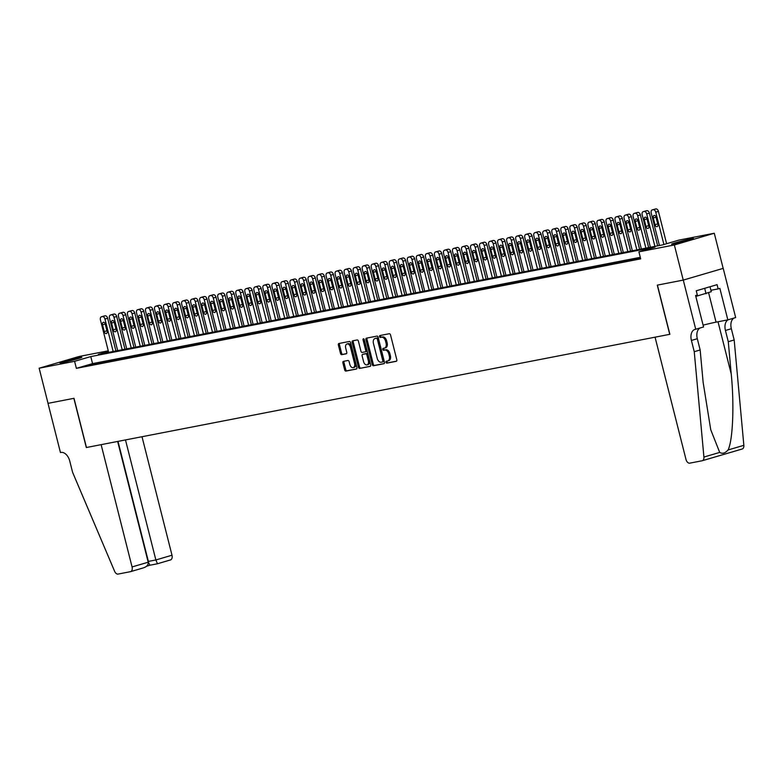 <?xml version="1.0" encoding="UTF-8"?>
<svg xmlns="http://www.w3.org/2000/svg" width="783" height="783" viewBox="0 0 783 783"><rect width="100%" height="100%" fill="white"/><g stroke="black" fill="none" stroke-linecap="round" stroke-linejoin="round"><path stroke-width="1.17" d="M385.999 362.294A0.998 0.626 -106.4 0 0 386.861 363.136L396.286 361.306A1.429 0.9 -106.4 0 0 396.335 361.296A1.429 0.9 -106.4 0 0 396.815 359.759L390.531 334.928A1.429 0.9 -106.4 0 0 389.298 333.715L379.882 335.545A0.998 0.626 -106.4 0 0 380.372 337.473L381.595 337.238A4.561 2.878 -106.4 0 1 385.539 341.104L386.068 343.169A4.561 2.878 -106.4 0 1 384.512 348.102A4.561 2.878 -106.4 0 1 384.345 348.141L383.132 348.376A0.998 0.626 -106.4 0 0 383.621 350.304L384.835 350.07A4.561 2.878 -106.4 0 1 388.789 353.936L389.317 356.001A4.561 2.878 -106.4 0 1 387.761 360.934A4.561 2.878 -106.4 0 1 387.595 360.973L386.381 361.208A0.998 0.626 -106.4 0 0 385.999 362.294M387.203 361.041A0.998 0.626 -106.4 0 0 387.947 362.823L396.589 361.139M380.714 335.388A0.998 0.626 -106.4 0 0 381.448 337.16L382.672 336.925L381.595 337.238M383.954 348.21A0.998 0.626 -106.4 0 0 384.698 349.991L385.911 349.756L384.835 350.07M79.269 357.596A11.324 0.519 165.8 0 1 81.833 357.293A11.324 0.519 165.8 0 1 74.659 359.612A11.324 0.519 165.8 0 1 62.434 362.539A11.324 0.519 165.8 0 1 59.88 362.852A11.324 0.519 165.8 0 1 67.044 360.532A11.324 0.519 165.8 0 1 79.269 357.596M690.998 238.913A11.324 0.519 165.8 0 1 693.552 238.6A11.324 0.519 165.8 0 1 686.378 240.919A11.324 0.519 165.8 0 1 674.153 243.856A11.324 0.519 165.8 0 1 671.599 244.159A11.324 0.519 165.8 0 1 678.773 241.839A11.324 0.519 165.8 0 1 690.998 238.913M343.434 361.364A1.429 0.9 -106.4 0 0 343.385 361.374A1.429 0.9 -106.4 0 0 342.895 362.911L344.667 369.879A1.429 0.9 -106.4 0 0 345.9 371.083L356.353 369.057A1.429 0.9 -106.4 0 0 356.412 369.047A1.429 0.9 -106.4 0 0 356.891 367.501L350.608 342.67A1.429 0.9 -106.4 0 0 349.375 341.466L338.912 343.492A1.429 0.9 -106.4 0 0 338.863 343.502A1.429 0.9 -106.4 0 0 338.373 345.049L340.507 353.456A1.429 0.9 -106.4 0 0 341.74 354.67L346.223 353.799A1.429 0.9 -106.4 0 0 346.272 353.789A1.429 0.9 -106.4 0 0 346.752 352.252L345.704 348.073A3.807 2.408 -106.4 0 1 346.996 343.962A3.807 2.408 -106.4 0 1 350.441 347.153L354.582 363.508A3.807 2.408 -106.4 0 1 353.28 367.619A3.807 2.408 -106.4 0 1 349.835 364.428L349.149 361.697A1.429 0.9 -106.4 0 0 347.916 360.493L343.434 361.364M669.729 334.331L655.058 337.179L685.996 459.464A4.355 2.75 -106.4 0 0 689.774 463.154L702.097 460.766A4.355 2.75 -106.4 0 0 702.253 460.727A4.355 2.75 -106.4 0 0 703.917 457.047L694.247 351.694L691.409 340.448A10.159 6.421 73.6 0 1 694.864 329.477A10.159 6.421 73.6 0 1 695.235 329.379L703.555 326.991L695.588 295.504L697.32 294.995L696.253 290.787L717.081 284.669L718.148 288.888L719.871 288.379L727.838 319.865L735.668 317.575L723.218 268.373L683.236 280.099L657.28 285.139L669.729 334.331L86.453 447.504L74.003 398.312L48.037 403.343L39.15 368.206L79.083 356.49L108.26 350.833M683.236 280.099L674.349 244.962L638.908 251.842L655.097 247.085L90.779 356.578L74.591 361.325L39.15 368.206M640.298 257.333L92.56 363.606L76.372 368.353L640.69 258.87L638.908 251.842M76.372 368.353L74.591 361.325M372.228 364.535A1.429 0.9 -106.4 0 0 373.462 365.739L383.915 363.713A1.429 0.9 -106.4 0 0 383.973 363.694A1.429 0.9 -106.4 0 0 384.453 362.157L378.169 337.326A1.429 0.9 -106.4 0 0 376.936 336.113L366.473 338.148A1.429 0.9 -106.4 0 0 366.424 338.158A1.429 0.9 -106.4 0 0 365.945 339.695L372.228 364.535L373.305 364.212A1.429 0.9 -106.4 0 0 374.538 365.426L384.228 363.547M370.134 366.385L359.681 368.411A1.429 0.9 -106.4 0 1 358.448 367.207L352.164 342.367A1.429 0.9 -106.4 0 1 352.644 340.83A1.429 0.9 -106.4 0 1 352.693 340.82L357.175 339.949A1.429 0.9 -106.4 0 1 358.408 341.163L360.953 351.234A1.429 0.9 -106.4 0 0 362.196 352.438L365.162 351.861A1.429 0.9 -106.4 0 0 365.211 351.851A1.429 0.9 -106.4 0 0 365.7 350.314L363.048 339.822A0.998 0.626 -106.4 0 1 364.281 339.587L370.672 364.829A1.429 0.9 -106.4 0 1 370.193 366.366A1.429 0.9 -106.4 0 1 370.134 366.385L370.242 366.356M640.465 257.989L639.026 258.41L640.494 258.126M630.002 260.162L638.116 258.321L630.002 260.162M620.968 261.913L629.092 260.073L620.968 261.913M611.944 263.665L620.058 261.825L611.944 263.665M602.91 265.417L611.034 263.577L602.91 265.417M593.886 267.169L602 265.329L593.886 267.169M584.852 268.921L592.976 267.081L584.852 268.921M575.828 270.673L583.942 268.833L575.828 270.673M566.794 272.425L574.918 270.585L566.794 272.425M557.77 274.177L565.884 272.337L557.77 274.177M548.736 275.929L556.85 274.089L548.736 275.929M539.712 277.681L547.826 275.841L539.712 277.681M530.678 279.433L538.792 277.593L530.678 279.433M521.654 281.185L529.768 279.345L521.654 281.185M512.62 282.937L520.734 281.097L512.62 282.937M503.596 284.689L511.71 282.849L503.596 284.689M494.562 286.441L502.676 284.601L494.562 286.441M485.538 288.193L493.652 286.353L485.538 288.193M476.504 289.945L484.618 288.105L476.504 289.945M467.48 291.697L475.594 289.857L467.48 291.697M458.446 293.449L466.56 291.599L458.446 293.449M449.422 295.201L457.536 293.351L449.422 295.201M440.389 296.953L448.502 295.103L440.389 296.953M431.364 298.705L439.478 296.855L431.364 298.705M422.331 300.457L430.444 298.607L422.331 300.457M413.307 302.209L421.42 300.359L413.307 302.209M404.273 303.961L412.387 302.111L404.273 303.961M395.249 305.713L403.362 303.863L395.249 305.713M386.215 307.465L394.329 305.615L386.215 307.465M377.191 309.216L385.305 307.367L377.191 309.216M368.157 310.968L376.271 309.119L368.157 310.968M359.133 312.72L367.247 310.871L359.133 312.72M350.099 314.472L358.213 312.623L350.099 314.472M341.075 316.224L349.189 314.375L341.075 316.224M332.041 317.976L340.155 316.126L332.041 317.976M323.007 319.728L331.131 317.878L323.007 319.728M313.983 321.48L322.097 319.63L313.983 321.48M304.949 323.232L313.073 321.382L304.949 323.232M295.925 324.984L304.039 323.134L295.925 324.984M286.891 326.736L295.015 324.886L286.891 326.736M277.867 328.488L285.981 326.638L277.867 328.488M268.833 330.24L276.957 328.39L268.833 330.24M259.809 331.992L267.923 330.142L259.809 331.992M250.775 333.744L258.899 331.894L250.775 333.744M241.751 335.496L249.865 333.646L241.751 335.496M232.717 337.248L240.841 335.398L232.717 337.248M223.693 339L231.807 337.15L223.693 339M214.659 340.752L222.783 338.902L214.659 340.752M205.635 342.504L213.749 340.654L205.635 342.504M196.602 344.246L204.715 342.406L196.602 344.246M187.577 345.998L195.691 344.158L187.577 345.998M178.544 347.75L186.657 345.91L178.544 347.75M169.519 349.502L177.633 347.662L169.519 349.502M160.486 351.254L168.599 349.414L160.486 351.254M151.462 353.006L159.575 351.166L151.462 353.006M142.428 354.758L150.542 352.918L142.428 354.758M133.404 356.51L141.517 354.67L133.404 356.51M124.37 358.262L132.484 356.422L124.37 358.262M115.346 360.014L123.46 358.174L115.346 360.014M106.312 361.766L114.426 359.926L106.312 361.766M97.288 363.518L105.402 361.677L97.288 363.518M96.368 363.429L88.254 365.269L96.368 363.429M723.169 268.383L714.282 233.246L674.349 244.962M108.406 351.41L98.335 354.366L662.653 244.873L678.841 240.127L714.282 233.246M92.56 363.606L90.779 356.578M387.928 360.875L388.671 360.65A4.561 2.878 -106.4 0 0 388.838 360.611A4.561 2.878 -106.4 0 0 390.394 355.688L389.317 356.001M385.911 349.756A4.561 2.878 -106.4 0 1 389.865 353.622L390.394 355.688M384.678 348.044L385.432 347.818A4.561 2.878 -106.4 0 0 385.598 347.779A4.561 2.878 -106.4 0 0 387.145 342.856L386.068 343.169M382.672 336.925A4.561 2.878 -106.4 0 1 386.626 340.791L387.145 342.856M367.247 337.992A1.429 0.9 -106.4 0 0 367.021 339.382L373.305 364.212M382.456 361.971A0.998 0.626 -106.4 0 0 382.828 360.885L377.318 339.078A0.998 0.626 -106.4 0 0 376.447 338.236L375.165 338.491A4.561 2.878 -106.4 0 0 374.998 338.53A4.561 2.878 -106.4 0 0 373.442 343.453L377.22 358.35A4.561 2.878 -106.4 0 0 381.174 362.216L382.456 361.971M382.525 361.942L383.533 361.648A0.998 0.626 -106.4 0 0 383.915 360.562L382.828 360.885M375.918 338.266A4.561 2.878 -106.4 0 1 376.075 338.207A4.561 2.878 -106.4 0 1 376.241 338.168L377.533 337.923A0.998 0.626 -106.4 0 1 378.395 338.765L383.915 360.562M370.447 366.219L359.681 368.411M353.466 340.674A1.429 0.9 -106.4 0 0 353.241 342.054L359.524 366.884A1.429 0.9 -106.4 0 0 360.757 368.098M365.26 351.831L366.238 351.547A1.429 0.9 -106.4 0 0 366.287 351.528A1.429 0.9 -106.4 0 0 366.777 349.991L364.124 339.509L363.048 339.822M363.596 361.677A3.807 2.408 -106.4 0 0 367.041 364.878A3.807 2.408 -106.4 0 0 368.343 360.757L366.884 355.002A1.429 0.9 -106.4 0 0 365.651 353.789L362.676 354.366A1.429 0.9 -106.4 0 0 362.627 354.386A1.429 0.9 -106.4 0 0 362.147 355.922L363.596 361.677M367.041 364.878L368.127 364.565A3.807 2.408 -106.4 0 0 369.419 360.444L368.343 360.757M363.655 354.082A1.429 0.9 -106.4 0 1 363.704 354.063A1.429 0.9 -106.4 0 1 363.762 354.053L366.728 353.476A1.429 0.9 -106.4 0 1 367.961 354.679L369.419 360.444M353.28 367.619L354.356 367.305A3.807 2.408 -106.4 0 0 355.658 363.185L354.582 363.508M346.996 343.962L348.073 343.639A3.807 2.408 -106.4 0 1 351.518 346.84L355.658 363.185M339.685 343.346A1.429 0.9 -106.4 0 0 339.46 344.726L341.584 353.143A1.429 0.9 -106.4 0 0 342.827 354.356L346.526 353.632M344.207 361.208A1.429 0.9 -106.4 0 0 343.982 362.598L345.743 369.566A1.429 0.9 -106.4 0 0 346.977 370.77L356.666 368.891M666.607 243.709L658.425 211.39A2.907 1.83 73.6 0 0 655.909 208.924L655.009 209.1A2.907 1.83 73.6 0 0 654.901 209.13A2.907 1.83 73.6 0 0 654.803 209.159M659.423 245.5L651.211 213.054A2.907 1.83 -106.4 0 1 652.2 209.922A2.907 1.83 -106.4 0 1 652.308 209.893L653.208 209.717A2.907 1.83 -106.4 0 1 655.733 212.183L663.906 244.502M655.909 216.646A2.32 1.468 -106.4 0 0 656.007 217.165L657.71 223.909A2.32 1.468 -106.4 0 0 657.994 224.672M653.306 217.958L655.019 224.701A2.32 1.468 -106.4 0 0 657.113 226.649A2.32 1.468 -106.4 0 0 657.906 224.144L656.193 217.4A2.32 1.468 -106.4 0 0 654.099 215.452A2.32 1.468 -106.4 0 0 653.306 217.958L656.007 217.165M695.823 296.414L711.267 291.726L710.005 286.744M704.68 288.31L706.051 293.742M694.247 351.694L700.159 349.962L703.124 382.261L710.739 429.73L719.704 452.417C722.386 454.042 725.166 453.23 728.063 449.961C732.859 440.672 734.356 404.811 731.234 374.01L728.278 341.711L725.43 330.465A10.159 6.421 73.6 0 1 728.21 319.758M728.278 341.711L734.18 339.979L731.342 328.733A10.159 6.421 73.6 0 1 734.121 318.025M700.09 328.008A10.159 6.421 73.6 0 0 697.31 338.716L700.159 349.962M728.063 449.961L743.85 445.331L734.18 339.979M695.735 329.291L683.285 280.089L723.218 268.373M683.285 280.089L657.417 285.11L669.866 334.302M703.095 325.151A16.326 0.754 165.8 0 1 716.053 322.156L727.838 319.865M743.85 445.331A4.355 2.75 73.6 0 1 742.186 449.011A4.355 2.75 73.6 0 1 742.03 449.05L702.41 460.668M710.905 290.297L718.148 288.888M148.202 562.204C148.467 564.846 146.842 566.745 143.318 567.9L130.585 571.639A4.355 2.75 -106.4 0 1 130.418 571.678L118.096 574.076A4.355 2.75 -106.4 0 1 114.651 571.375L72.594 472.306L69.756 461.06A10.159 6.421 -106.4 0 0 60.937 452.447L60.448 452.545L47.998 403.353L73.866 398.332L86.316 447.533L101.124 444.656L132.063 566.941L148.202 562.204L117.646 441.446M125.486 439.929L155.866 559.962L171.996 555.225A4.355 2.75 73.6 0 1 170.518 559.923A4.355 2.75 73.6 0 1 170.351 559.962L157.422 563.77L170.518 559.923M142.007 436.718L171.996 555.225M130.585 571.639A4.355 2.75 -106.4 0 0 132.063 566.941M117.998 441.377L148.369 561.411L155.866 559.962L157.461 563.75M149.896 565.228L146.675 566.168L149.925 565.228L148.026 561.509M657.671 245.842L649.401 213.142A2.907 1.83 73.6 0 0 646.885 210.676L645.975 210.852A2.907 1.83 73.6 0 0 645.877 210.881A2.907 1.83 73.6 0 0 645.769 210.911M650.399 247.252L642.187 214.806A2.907 1.83 -106.4 0 1 643.176 211.674A2.907 1.83 -106.4 0 1 643.283 211.645L644.184 211.469A2.907 1.83 -106.4 0 1 646.699 213.935L654.911 246.371M646.885 218.388A2.32 1.468 -106.4 0 0 646.973 218.917L648.686 225.661A2.32 1.468 -106.4 0 0 648.97 226.424M644.282 219.71L645.985 226.453A2.32 1.468 -106.4 0 0 648.089 228.401A2.32 1.468 -106.4 0 0 648.872 225.896L647.169 219.152A2.32 1.468 -106.4 0 0 645.075 217.204A2.32 1.468 -106.4 0 0 644.282 219.71L646.973 218.917M648.647 247.594L640.367 214.894A2.907 1.83 73.6 0 0 637.851 212.428L636.951 212.604A2.907 1.83 73.6 0 0 636.843 212.633A2.907 1.83 73.6 0 0 636.745 212.663M641.365 249.004L633.153 216.558A2.907 1.83 -106.4 0 1 634.142 213.426A2.907 1.83 -106.4 0 1 634.25 213.397L635.15 213.221A2.907 1.83 -106.4 0 1 637.675 215.687L645.877 248.123M637.851 220.14A2.32 1.468 -106.4 0 0 637.949 220.669L639.652 227.413A2.32 1.468 -106.4 0 0 639.936 228.176M635.248 221.462L636.961 228.205A2.32 1.468 -106.4 0 0 639.055 230.153A2.32 1.468 -106.4 0 0 639.848 227.647L638.135 220.904A2.32 1.468 -106.4 0 0 636.041 218.956A2.32 1.468 -106.4 0 0 635.248 221.462L637.949 220.669M639.613 249.337L631.343 216.646A2.907 1.83 73.6 0 0 628.827 214.18L627.917 214.356A2.907 1.83 73.6 0 0 627.819 214.385A2.907 1.83 73.6 0 0 627.712 214.415M632.341 250.756L624.129 218.31A2.907 1.83 -106.4 0 1 625.118 215.178A2.907 1.83 -106.4 0 1 625.226 215.149L626.126 214.973A2.907 1.83 -106.4 0 1 628.641 217.439L636.853 249.875M628.827 221.892A2.32 1.468 -106.4 0 0 628.915 222.421L630.628 229.165A2.32 1.468 -106.4 0 0 630.912 229.928M626.224 223.214L627.927 229.957A2.32 1.468 -106.4 0 0 630.021 231.905A2.32 1.468 -106.4 0 0 630.814 229.399L629.111 222.656A2.32 1.468 -106.4 0 0 627.007 220.708A2.32 1.468 -106.4 0 0 626.224 223.214L628.915 222.421M630.589 251.089L622.309 218.398A2.907 1.83 73.6 0 0 619.793 215.932L618.893 216.108A2.907 1.83 73.6 0 0 618.785 216.137A2.907 1.83 73.6 0 0 618.678 216.167M623.307 252.508L615.095 220.062A2.907 1.83 -106.4 0 1 616.084 216.93A2.907 1.83 -106.4 0 1 616.192 216.901L617.092 216.725A2.907 1.83 -106.4 0 1 619.617 219.191L627.819 251.627M619.793 223.644A2.32 1.468 -106.4 0 0 619.891 224.173L621.594 230.916A2.32 1.468 -106.4 0 0 621.878 231.68M617.19 224.966L618.903 231.709A2.32 1.468 -106.4 0 0 620.997 233.657A2.32 1.468 -106.4 0 0 621.79 231.151L620.077 224.408A2.32 1.468 -106.4 0 0 617.983 222.46A2.32 1.468 -106.4 0 0 617.19 224.966L619.891 224.173M621.555 252.84L613.285 220.15A2.907 1.83 73.6 0 0 610.769 217.684L609.859 217.86A2.907 1.83 73.6 0 0 609.751 217.889A2.907 1.83 73.6 0 0 609.654 217.919M614.283 254.26L606.071 221.814A2.907 1.83 -106.4 0 1 607.06 218.682A2.907 1.83 -106.4 0 1 607.168 218.653L608.068 218.477A2.907 1.83 -106.4 0 1 610.583 220.943L618.795 253.379M610.769 225.396A2.32 1.468 -106.4 0 0 610.857 225.925L612.57 232.668A2.32 1.468 -106.4 0 0 612.854 233.422M608.166 226.718L609.869 233.461A2.32 1.468 -106.4 0 0 611.963 235.409A2.32 1.468 -106.4 0 0 612.756 232.903L611.053 226.16A2.32 1.468 -106.4 0 0 608.949 224.212A2.32 1.468 -106.4 0 0 608.166 226.718L610.857 225.925M612.531 254.592L604.251 221.902A2.907 1.83 73.6 0 0 601.736 219.436L600.835 219.612A2.907 1.83 73.6 0 0 600.727 219.641A2.907 1.83 73.6 0 0 600.62 219.671M605.249 256.012L597.038 223.566A2.907 1.83 -106.4 0 1 598.026 220.434A2.907 1.83 -106.4 0 1 598.134 220.405L599.034 220.229A2.907 1.83 -106.4 0 1 601.559 222.695L609.761 255.131M601.736 227.148A2.32 1.468 -106.4 0 0 601.833 227.677L603.536 234.42A2.32 1.468 -106.4 0 0 603.82 235.174M599.132 228.47L600.845 235.213A2.32 1.468 -106.4 0 0 602.939 237.161A2.32 1.468 -106.4 0 0 603.732 234.655L602.019 227.912A2.32 1.468 -106.4 0 0 599.925 225.964A2.32 1.468 -106.4 0 0 599.132 228.47L601.833 227.677M603.497 256.344L595.227 223.654A2.907 1.83 73.6 0 0 592.711 221.188L591.801 221.364A2.907 1.83 73.6 0 0 591.694 221.393A2.907 1.83 73.6 0 0 591.596 221.423M596.225 257.764L588.013 225.318A2.907 1.83 -106.4 0 1 589.002 222.186A2.907 1.83 -106.4 0 1 589.11 222.157L590.01 221.981A2.907 1.83 -106.4 0 1 592.525 224.437L600.737 256.883M592.711 228.9A2.32 1.468 -106.4 0 0 592.8 229.429L594.512 236.172A2.32 1.468 -106.4 0 0 594.796 236.926M590.108 230.222L591.811 236.965A2.32 1.468 -106.4 0 0 593.905 238.913A2.32 1.468 -106.4 0 0 594.698 236.407L592.995 229.664A2.32 1.468 -106.4 0 0 590.891 227.716A2.32 1.468 -106.4 0 0 590.108 230.222L592.8 229.429M594.473 258.096L586.193 225.406A2.907 1.83 73.6 0 0 583.678 222.94L582.777 223.116A2.907 1.83 73.6 0 0 582.669 223.145A2.907 1.83 73.6 0 0 582.562 223.175M587.191 259.516L578.98 227.07A2.907 1.83 -106.4 0 1 579.968 223.938A2.907 1.83 -106.4 0 1 580.076 223.909L580.976 223.732A2.907 1.83 -106.4 0 1 583.501 226.189L591.703 258.635M583.678 230.652A2.32 1.468 -106.4 0 0 583.775 231.181L585.478 237.924A2.32 1.468 -106.4 0 0 585.762 238.678M581.074 231.974L582.787 238.717A2.32 1.468 -106.4 0 0 584.881 240.665A2.32 1.468 -106.4 0 0 585.674 238.159L583.961 231.416A2.32 1.468 -106.4 0 0 581.867 229.468A2.32 1.468 -106.4 0 0 581.074 231.974L583.775 231.181M585.439 259.848L577.169 227.158A2.907 1.83 73.6 0 0 574.653 224.692L573.743 224.868A2.907 1.83 73.6 0 0 573.636 224.897A2.907 1.83 73.6 0 0 573.538 224.927M578.167 261.268L569.955 228.822A2.907 1.83 -106.4 0 1 570.944 225.69A2.907 1.83 -106.4 0 1 571.052 225.661L571.952 225.484A2.907 1.83 -106.4 0 1 574.468 227.941L582.679 260.387M574.653 232.404A2.32 1.468 -106.4 0 0 574.742 232.933L576.454 239.676A2.32 1.468 -106.4 0 0 576.738 240.43M572.05 233.726L573.753 240.469A2.32 1.468 -106.4 0 0 575.848 242.417A2.32 1.468 -106.4 0 0 576.64 239.911L574.937 233.168A2.32 1.468 -106.4 0 0 572.833 231.22A2.32 1.468 -106.4 0 0 572.05 233.726L574.742 232.933M576.415 261.6L568.135 228.91A2.907 1.83 73.6 0 0 565.62 226.444L564.719 226.62A2.907 1.83 73.6 0 0 564.612 226.649A2.907 1.83 73.6 0 0 564.504 226.678M569.133 263.019L560.922 230.574A2.907 1.83 -106.4 0 1 561.91 227.442A2.907 1.83 -106.4 0 1 562.018 227.413L562.918 227.236A2.907 1.83 -106.4 0 1 565.443 229.693L573.645 262.139M565.62 234.156A2.32 1.468 -106.4 0 0 565.717 234.685L567.421 241.428A2.32 1.468 -106.4 0 0 567.704 242.182M563.016 235.477L564.729 242.221A2.32 1.468 -106.4 0 0 566.823 244.169A2.32 1.468 -106.4 0 0 567.616 241.663L565.903 234.92A2.32 1.468 -106.4 0 0 563.809 232.972A2.32 1.468 -106.4 0 0 563.016 235.477L565.717 234.685M567.381 263.352L559.111 230.662A2.907 1.83 73.6 0 0 556.586 228.196L555.685 228.372A2.907 1.83 73.6 0 0 555.578 228.401A2.907 1.83 73.6 0 0 555.48 228.43M560.099 264.771L551.898 232.326A2.907 1.83 -106.4 0 1 552.886 229.194A2.907 1.83 -106.4 0 1 552.994 229.165L553.894 228.988A2.907 1.83 -106.4 0 1 556.41 231.445L564.621 263.891M556.596 235.908A2.32 1.468 -106.4 0 0 556.684 236.437L558.396 243.18A2.32 1.468 -106.4 0 0 558.68 243.934M553.992 237.229L555.695 243.973A2.32 1.468 -106.4 0 0 557.79 245.921A2.32 1.468 -106.4 0 0 558.582 243.415L556.879 236.672A2.32 1.468 -106.4 0 0 554.775 234.724A2.32 1.468 -106.4 0 0 553.992 237.229L556.684 236.437M558.357 265.104L550.077 232.414A2.907 1.83 73.6 0 0 547.562 229.948L546.661 230.124A2.907 1.83 73.6 0 0 546.554 230.153A2.907 1.83 73.6 0 0 546.446 230.182M551.075 266.523L542.864 234.078A2.907 1.83 -106.4 0 1 543.852 230.946A2.907 1.83 -106.4 0 1 543.96 230.916L544.86 230.74A2.907 1.83 -106.4 0 1 547.376 233.197L555.587 265.643M547.562 237.66A2.32 1.468 -106.4 0 0 547.66 238.189L549.363 244.932A2.32 1.468 -106.4 0 0 549.646 245.686M544.958 238.981L546.661 245.725A2.32 1.468 -106.4 0 0 548.766 247.673A2.32 1.468 -106.4 0 0 549.558 245.167L547.846 238.423A2.32 1.468 -106.4 0 0 545.751 236.476A2.32 1.468 -106.4 0 0 544.958 238.981L547.66 238.189M549.323 266.856L541.053 234.166A2.907 1.83 73.6 0 0 538.528 231.699L537.627 231.876A2.907 1.83 73.6 0 0 537.52 231.905A2.907 1.83 73.6 0 0 537.422 231.934M542.042 268.275L533.84 235.83A2.907 1.83 -106.4 0 1 534.828 232.698A2.907 1.83 -106.4 0 1 534.936 232.668L535.836 232.492A2.907 1.83 -106.4 0 1 538.352 234.949L546.563 267.394M538.538 239.412A2.32 1.468 -106.4 0 0 538.626 239.941L540.339 246.684A2.32 1.468 -106.4 0 0 540.622 247.438M535.934 240.733L537.637 247.477A2.32 1.468 -106.4 0 0 539.732 249.425A2.32 1.468 -106.4 0 0 540.524 246.919L538.821 240.175A2.32 1.468 -106.4 0 0 536.717 238.228A2.32 1.468 -106.4 0 0 535.934 240.733L538.626 239.941M540.29 268.608L532.019 235.918A2.907 1.83 73.6 0 0 529.504 233.451L528.603 233.628A2.907 1.83 73.6 0 0 528.496 233.657A2.907 1.83 73.6 0 0 528.388 233.686M533.017 270.027L524.806 237.582A2.907 1.83 -106.4 0 1 525.794 234.45A2.907 1.83 -106.4 0 1 525.902 234.42L526.802 234.244A2.907 1.83 -106.4 0 1 529.318 236.701L537.53 269.146M529.504 241.164A2.32 1.468 -106.4 0 0 529.602 241.693L531.305 248.436A2.32 1.468 -106.4 0 0 531.588 249.19M526.9 242.485L528.603 249.229A2.32 1.468 -106.4 0 0 530.708 251.177A2.32 1.468 -106.4 0 0 531.5 248.671L529.788 241.927A2.32 1.468 -106.4 0 0 527.693 239.97A2.32 1.468 -106.4 0 0 526.9 242.485L529.602 241.693M531.265 270.36L522.995 237.67A2.907 1.83 73.6 0 0 520.47 235.203L519.569 235.38A2.907 1.83 73.6 0 0 519.462 235.409A2.907 1.83 73.6 0 0 519.364 235.438M523.984 271.779L515.782 239.334A2.907 1.83 -106.4 0 1 516.77 236.202A2.907 1.83 -106.4 0 1 516.878 236.172L517.778 235.996A2.907 1.83 -106.4 0 1 520.294 238.453L528.505 270.898M520.48 242.916A2.32 1.468 -106.4 0 0 520.568 243.444L522.281 250.188A2.32 1.468 -106.4 0 0 522.564 250.942M517.876 244.237L519.579 250.981A2.32 1.468 -106.4 0 0 521.674 252.929A2.32 1.468 -106.4 0 0 522.467 250.423L520.764 243.679A2.32 1.468 -106.4 0 0 518.659 241.722A2.32 1.468 -106.4 0 0 517.876 244.237L520.568 243.444M522.232 272.112L513.961 239.422A2.907 1.83 73.6 0 0 511.446 236.955L510.545 237.132A2.907 1.83 73.6 0 0 510.438 237.161A2.907 1.83 73.6 0 0 510.33 237.19M514.96 273.531L506.748 241.086A2.907 1.83 -106.4 0 1 507.736 237.954A2.907 1.83 -106.4 0 1 507.844 237.924L508.744 237.748A2.907 1.83 -106.4 0 1 511.26 240.205L519.472 272.65M511.446 244.668A2.32 1.468 -106.4 0 0 511.544 245.196L513.247 251.94A2.32 1.468 -106.4 0 0 513.531 252.694M508.842 245.989L510.545 252.733A2.32 1.468 -106.4 0 0 512.65 254.681A2.32 1.468 -106.4 0 0 513.442 252.175L511.73 245.431A2.32 1.468 -106.4 0 0 509.635 243.474A2.32 1.468 -106.4 0 0 508.842 245.989L511.544 245.196M513.208 273.864L504.937 241.174A2.907 1.83 73.6 0 0 502.412 238.707L501.511 238.884A2.907 1.83 73.6 0 0 501.404 238.913A2.907 1.83 73.6 0 0 501.306 238.942M505.926 275.283L497.724 242.838A2.907 1.83 -106.4 0 1 498.712 239.706A2.907 1.83 -106.4 0 1 498.81 239.676L499.72 239.5A2.907 1.83 -106.4 0 1 502.236 241.957L510.447 274.402M502.422 246.42A2.32 1.468 -106.4 0 0 502.51 246.948L504.223 253.692A2.32 1.468 -106.4 0 0 504.506 254.446M499.808 247.741L501.521 254.485A2.32 1.468 -106.4 0 0 503.616 256.433A2.32 1.468 -106.4 0 0 504.409 253.927L502.706 247.174A2.32 1.468 -106.4 0 0 500.601 245.226A2.32 1.468 -106.4 0 0 499.808 247.741L502.51 246.948M504.174 275.616L495.903 242.926A2.907 1.83 73.6 0 0 493.388 240.459L492.487 240.635A2.907 1.83 73.6 0 0 492.38 240.665A2.907 1.83 73.6 0 0 492.272 240.694M496.902 277.035L488.69 244.59A2.907 1.83 -106.4 0 1 489.678 241.458A2.907 1.83 -106.4 0 1 489.786 241.428L490.687 241.252A2.907 1.83 -106.4 0 1 493.202 243.709L501.414 276.154M493.388 248.172A2.32 1.468 -106.4 0 0 493.486 248.7L495.189 255.444A2.32 1.468 -106.4 0 0 495.473 256.198M490.784 249.493L492.487 256.237A2.32 1.468 -106.4 0 0 494.592 258.184A2.32 1.468 -106.4 0 0 495.385 255.679L493.672 248.925A2.32 1.468 -106.4 0 0 491.577 246.978A2.32 1.468 -106.4 0 0 490.784 249.493L493.486 248.7M495.15 277.368L486.879 244.678A2.907 1.83 73.6 0 0 484.354 242.211L483.454 242.387A2.907 1.83 73.6 0 0 483.346 242.417A2.907 1.83 73.6 0 0 483.248 242.446M487.868 278.787L479.666 246.342A2.907 1.83 -106.4 0 1 480.654 243.2A2.907 1.83 -106.4 0 1 480.752 243.18L481.662 243.004A2.907 1.83 -106.4 0 1 484.178 245.461L492.39 277.906M484.364 249.924A2.32 1.468 -106.4 0 0 484.452 250.452L486.165 257.196A2.32 1.468 -106.4 0 0 486.449 257.95M481.751 251.245L483.463 257.989A2.32 1.468 -106.4 0 0 485.558 259.936A2.32 1.468 -106.4 0 0 486.351 257.431L484.648 250.677A2.32 1.468 -106.4 0 0 482.543 248.73A2.32 1.468 -106.4 0 0 481.751 251.245L484.452 250.452M486.116 279.12L477.845 246.42A2.907 1.83 73.6 0 0 475.33 243.963L474.429 244.139A2.907 1.83 73.6 0 0 474.322 244.169A2.907 1.83 73.6 0 0 474.214 244.198M478.844 280.539L470.632 248.094A2.907 1.83 -106.4 0 1 471.62 244.952A2.907 1.83 -106.4 0 1 471.728 244.932L472.629 244.756A2.907 1.83 -106.4 0 1 475.144 247.213L483.356 279.658M475.33 251.676A2.32 1.468 -106.4 0 0 475.428 252.204L477.131 258.948A2.32 1.468 -106.4 0 0 477.415 259.702M472.726 252.997L474.429 259.741A2.32 1.468 -106.4 0 0 476.534 261.688A2.32 1.468 -106.4 0 0 477.327 259.183L475.614 252.429A2.32 1.468 -106.4 0 0 473.519 250.482A2.32 1.468 -106.4 0 0 472.726 252.997L475.428 252.204M477.092 280.872L468.821 248.172A2.907 1.83 73.6 0 0 466.296 245.715L465.396 245.891A2.907 1.83 73.6 0 0 465.288 245.921A2.907 1.83 73.6 0 0 465.19 245.95M469.81 282.291L461.608 249.846A2.907 1.83 -106.4 0 1 462.596 246.704A2.907 1.83 -106.4 0 1 462.694 246.684L463.605 246.508A2.907 1.83 -106.4 0 1 466.12 248.965L474.332 281.41M466.306 253.428A2.32 1.468 -106.4 0 0 466.394 253.956L468.107 260.7A2.32 1.468 -106.4 0 0 468.381 261.453M463.693 254.749L465.405 261.493A2.32 1.468 -106.4 0 0 467.5 263.44A2.32 1.468 -106.4 0 0 468.293 260.935L466.59 254.181A2.32 1.468 -106.4 0 0 464.485 252.234A2.32 1.468 -106.4 0 0 463.693 254.749L466.394 253.956M468.058 282.624L459.787 249.924A2.907 1.83 73.6 0 0 457.272 247.467L456.372 247.643A2.907 1.83 73.6 0 0 456.264 247.673A2.907 1.83 73.6 0 0 456.156 247.702M460.786 284.043L452.574 251.597A2.907 1.83 -106.4 0 1 453.563 248.456A2.907 1.83 -106.4 0 1 453.67 248.436L454.571 248.26A2.907 1.83 -106.4 0 1 457.086 250.717L465.298 283.162M457.272 255.18A2.32 1.468 -106.4 0 0 457.37 255.708L459.073 262.452A2.32 1.468 -106.4 0 0 459.357 263.205M454.669 256.501L456.372 263.245A2.32 1.468 -106.4 0 0 458.476 265.192A2.32 1.468 -106.4 0 0 459.269 262.687L457.556 255.933A2.32 1.468 -106.4 0 0 455.461 253.986A2.32 1.468 -106.4 0 0 454.669 256.501L457.37 255.708M459.034 284.376L450.763 251.676A2.907 1.83 73.6 0 0 448.238 249.219L447.338 249.395A2.907 1.83 73.6 0 0 447.23 249.425A2.907 1.83 73.6 0 0 447.132 249.454M451.752 285.795L443.55 253.349A2.907 1.83 -106.4 0 1 444.538 250.208A2.907 1.83 -106.4 0 1 444.636 250.188L445.547 250.012A2.907 1.83 -106.4 0 1 448.062 252.469L456.274 284.914M448.248 256.932A2.32 1.468 -106.4 0 0 448.336 257.46L450.049 264.204A2.32 1.468 -106.4 0 0 450.323 264.957M445.635 258.253L447.347 264.997A2.32 1.468 -106.4 0 0 449.442 266.944A2.32 1.468 -106.4 0 0 450.235 264.439L448.532 257.685A2.32 1.468 -106.4 0 0 446.427 255.738A2.32 1.468 -106.4 0 0 445.635 258.253L448.336 257.46M450 286.128L441.729 253.428A2.907 1.83 73.6 0 0 439.214 250.971L438.314 251.147A2.907 1.83 73.6 0 0 438.206 251.177A2.907 1.83 73.6 0 0 438.098 251.206M442.728 287.547L434.516 255.101A2.907 1.83 -106.4 0 1 435.505 251.96A2.907 1.83 -106.4 0 1 435.612 251.94L436.513 251.764A2.907 1.83 -106.4 0 1 439.028 254.221L447.24 286.666M439.214 258.684A2.32 1.468 -106.4 0 0 439.312 259.212L441.015 265.956A2.32 1.468 -106.4 0 0 441.299 266.709M436.611 260.005L438.314 266.749A2.32 1.468 -106.4 0 0 440.418 268.696A2.32 1.468 -106.4 0 0 441.211 266.191L439.498 259.437A2.32 1.468 -106.4 0 0 437.403 257.49A2.32 1.468 -106.4 0 0 436.611 260.005L439.312 259.212M440.976 287.88L432.696 255.18A2.907 1.83 73.6 0 0 430.18 252.723L429.28 252.899A2.907 1.83 73.6 0 0 429.172 252.929A2.907 1.83 73.6 0 0 429.074 252.958M433.694 289.299L425.492 256.853A2.907 1.83 -106.4 0 1 426.481 253.712A2.907 1.83 -106.4 0 1 426.578 253.692L427.489 253.516A2.907 1.83 -106.4 0 1 430.004 255.972L438.216 288.418M430.19 260.436A2.32 1.468 -106.4 0 0 430.278 260.964L431.981 267.708A2.32 1.468 -106.4 0 0 432.265 268.461M427.577 261.757L429.29 268.5A2.32 1.468 -106.4 0 0 431.384 270.448A2.32 1.468 -106.4 0 0 432.177 267.943L430.474 261.189A2.32 1.468 -106.4 0 0 428.37 259.242A2.32 1.468 -106.4 0 0 427.577 261.757L430.278 260.964M431.942 289.632L423.672 256.932A2.907 1.83 73.6 0 0 421.156 254.475L420.256 254.651A2.907 1.83 73.6 0 0 420.148 254.681A2.907 1.83 73.6 0 0 420.04 254.71M424.67 291.051L416.458 258.605A2.907 1.83 -106.4 0 1 417.447 255.464A2.907 1.83 -106.4 0 1 417.554 255.444L418.455 255.268A2.907 1.83 -106.4 0 1 420.97 257.724L429.182 290.17M421.156 262.188A2.32 1.468 -106.4 0 0 421.254 262.716L422.957 269.46A2.32 1.468 -106.4 0 0 423.241 270.213M418.553 263.509L420.256 270.252A2.32 1.468 -106.4 0 0 422.36 272.2A2.32 1.468 -106.4 0 0 423.153 269.695L421.44 262.941A2.32 1.468 -106.4 0 0 419.345 260.993A2.32 1.468 -106.4 0 0 418.553 263.509L421.254 262.716M422.918 291.384L414.638 258.684A2.907 1.83 73.6 0 0 412.122 256.227L411.222 256.403A2.907 1.83 73.6 0 0 411.114 256.433A2.907 1.83 73.6 0 0 411.016 256.462M415.636 292.803L407.434 260.357A2.907 1.83 -106.4 0 1 408.423 257.216A2.907 1.83 -106.4 0 1 408.52 257.196L409.431 257.02A2.907 1.83 -106.4 0 1 411.946 259.476L420.158 291.922M412.132 263.94A2.32 1.468 -106.4 0 0 412.22 264.468L413.923 271.212A2.32 1.468 -106.4 0 0 414.207 271.965M409.519 265.261L411.232 272.004A2.32 1.468 -106.4 0 0 413.326 273.952A2.32 1.468 -106.4 0 0 414.119 271.447L412.416 264.693A2.32 1.468 -106.4 0 0 410.312 262.745A2.32 1.468 -106.4 0 0 409.519 265.261L412.22 264.468M413.884 293.136L405.614 260.436A2.907 1.83 73.6 0 0 403.098 257.979L402.198 258.155A2.907 1.83 73.6 0 0 402.09 258.184A2.907 1.83 73.6 0 0 401.982 258.214M406.612 294.555L398.4 262.109A2.907 1.83 -106.4 0 1 399.389 258.967A2.907 1.83 -106.4 0 1 399.496 258.948L400.397 258.772A2.907 1.83 -106.4 0 1 402.912 261.228L411.124 293.674M403.098 265.691A2.32 1.468 -106.4 0 0 403.196 266.22L404.899 272.964A2.32 1.468 -106.4 0 0 405.183 273.717M400.495 267.013L402.198 273.756A2.32 1.468 -106.4 0 0 404.302 275.704A2.32 1.468 -106.4 0 0 405.085 273.198L403.382 266.445A2.32 1.468 -106.4 0 0 401.288 264.497A2.32 1.468 -106.4 0 0 400.495 267.013L403.196 266.22M404.86 294.888L396.58 262.188A2.907 1.83 73.6 0 0 394.064 259.731L393.164 259.907A2.907 1.83 73.6 0 0 393.056 259.936A2.907 1.83 73.6 0 0 392.958 259.966M397.578 296.307L389.366 263.861A2.907 1.83 -106.4 0 1 390.365 260.719A2.907 1.83 -106.4 0 1 390.463 260.7L391.373 260.524A2.907 1.83 -106.4 0 1 393.888 262.98L402.1 295.426M394.074 267.443A2.32 1.468 -106.4 0 0 394.162 267.972L395.865 274.716A2.32 1.468 -106.4 0 0 396.149 275.469M391.461 268.765L393.174 275.508A2.32 1.468 -106.4 0 0 395.268 277.456A2.32 1.468 -106.4 0 0 396.061 274.95L394.358 268.197A2.32 1.468 -106.4 0 0 392.254 266.249A2.32 1.468 -106.4 0 0 391.461 268.765L394.162 267.972M395.826 296.64L387.556 263.94A2.907 1.83 73.6 0 0 385.04 261.483L384.13 261.659A2.907 1.83 73.6 0 0 384.032 261.688A2.907 1.83 73.6 0 0 383.924 261.718M388.554 298.049L380.342 265.613A2.907 1.83 -106.4 0 1 381.331 262.471A2.907 1.83 -106.4 0 1 381.438 262.452L382.339 262.276A2.907 1.83 -106.4 0 1 384.854 264.732L393.066 297.178M385.04 269.195A2.32 1.468 -106.4 0 0 385.138 269.724L386.841 276.468A2.32 1.468 -106.4 0 0 387.125 277.221M382.437 270.517L384.14 277.26A2.32 1.468 -106.4 0 0 386.244 279.208A2.32 1.468 -106.4 0 0 387.027 276.702L385.324 269.949A2.32 1.468 -106.4 0 0 383.23 268.001A2.32 1.468 -106.4 0 0 382.437 270.517L385.138 269.724M386.802 298.392L378.522 265.691A2.907 1.83 73.6 0 0 376.006 263.235L375.106 263.411A2.907 1.83 73.6 0 0 374.998 263.44A2.907 1.83 73.6 0 0 374.9 263.47M379.52 299.801L371.308 267.365A2.907 1.83 -106.4 0 1 372.297 264.223A2.907 1.83 -106.4 0 1 372.405 264.204L373.315 264.028A2.907 1.83 -106.4 0 1 375.83 266.484L384.032 298.93M376.016 270.947A2.32 1.468 -106.4 0 0 376.104 271.476L377.807 278.219A2.32 1.468 -106.4 0 0 378.091 278.973M373.403 272.269L375.116 279.012A2.32 1.468 -106.4 0 0 377.21 280.96A2.32 1.468 -106.4 0 0 378.003 278.454L376.3 271.701A2.32 1.468 -106.4 0 0 374.196 269.753A2.32 1.468 -106.4 0 0 373.403 272.269L376.104 271.476M377.768 300.143L369.498 267.443A2.907 1.83 73.6 0 0 366.982 264.987L366.072 265.163A2.907 1.83 73.6 0 0 365.974 265.183A2.907 1.83 73.6 0 0 365.867 265.222M370.496 301.553L362.284 269.117A2.907 1.83 -106.4 0 1 363.273 265.975A2.907 1.83 -106.4 0 1 363.381 265.956L364.281 265.78A2.907 1.83 -106.4 0 1 366.796 268.236L375.008 300.682M366.982 272.699A2.32 1.468 -106.4 0 0 367.07 273.228L368.783 279.971A2.32 1.468 -106.4 0 0 369.067 280.725M364.379 274.021L366.082 280.764A2.32 1.468 -106.4 0 0 368.186 282.712A2.32 1.468 -106.4 0 0 368.969 280.206L367.266 273.453A2.32 1.468 -106.4 0 0 365.172 271.505A2.32 1.468 -106.4 0 0 364.379 274.021L367.07 273.228M368.744 301.895L360.464 269.195A2.907 1.83 73.6 0 0 357.948 266.739L357.048 266.915A2.907 1.83 73.6 0 0 356.94 266.934A2.907 1.83 73.6 0 0 356.842 266.974M361.462 303.305L353.25 270.869A2.907 1.83 -106.4 0 1 354.239 267.727A2.907 1.83 -106.4 0 1 354.347 267.708L355.257 267.532A2.907 1.83 -106.4 0 1 357.772 269.988L365.974 302.434M357.958 274.451A2.32 1.468 -106.4 0 0 358.046 274.98L359.749 281.723A2.32 1.468 -106.4 0 0 360.033 282.477M355.345 275.773L357.058 282.516A2.32 1.468 -106.4 0 0 359.152 284.464A2.32 1.468 -106.4 0 0 359.945 281.958L358.232 275.205A2.32 1.468 -106.4 0 0 356.138 273.257A2.32 1.468 -106.4 0 0 355.345 275.773L358.046 274.98M359.71 303.647L351.44 270.947A2.907 1.83 73.6 0 0 348.924 268.491L348.014 268.667A2.907 1.83 73.6 0 0 347.916 268.686A2.907 1.83 73.6 0 0 347.809 268.726M352.438 305.057L344.226 272.621A2.907 1.83 -106.4 0 1 345.215 269.479A2.907 1.83 -106.4 0 1 345.323 269.46L346.223 269.283A2.907 1.83 -106.4 0 1 348.738 271.74L356.95 304.186M348.924 276.203A2.32 1.468 -106.4 0 0 349.012 276.732L350.725 283.475A2.32 1.468 -106.4 0 0 351.009 284.229M346.321 277.525L348.024 284.268A2.32 1.468 -106.4 0 0 350.128 286.216A2.32 1.468 -106.4 0 0 350.911 283.71L349.208 276.957A2.32 1.468 -106.4 0 0 347.114 275.009A2.32 1.468 -106.4 0 0 346.321 277.525L349.012 276.732M350.686 305.399L342.406 272.699A2.907 1.83 73.6 0 0 339.891 270.243L338.99 270.419A2.907 1.83 73.6 0 0 338.882 270.438A2.907 1.83 73.6 0 0 338.785 270.478M343.404 306.809L335.193 274.373A2.907 1.83 -106.4 0 1 336.181 271.231A2.907 1.83 -106.4 0 1 336.289 271.212L337.189 271.035A2.907 1.83 -106.4 0 1 339.714 273.492L347.916 305.938M339.9 277.955A2.32 1.468 -106.4 0 0 339.988 278.484L341.691 285.227A2.32 1.468 -106.4 0 0 341.975 285.981M337.287 279.277L339 286.02A2.32 1.468 -106.4 0 0 341.094 287.968A2.32 1.468 -106.4 0 0 341.887 285.462L340.174 278.709A2.32 1.468 -106.4 0 0 338.08 276.761A2.32 1.468 -106.4 0 0 337.287 279.277L339.988 278.484M341.652 307.151L333.382 274.451A2.907 1.83 73.6 0 0 330.866 271.995L329.956 272.171A2.907 1.83 73.6 0 0 329.858 272.19A2.907 1.83 73.6 0 0 329.751 272.23M334.38 308.561L326.168 276.125A2.907 1.83 -106.4 0 1 327.157 272.983A2.907 1.83 -106.4 0 1 327.265 272.964L328.165 272.787A2.907 1.83 -106.4 0 1 330.68 275.244L338.892 307.69M330.866 279.707A2.32 1.468 -106.4 0 0 330.955 280.236L332.667 286.979A2.32 1.468 -106.4 0 0 332.951 287.733M328.263 281.028L329.966 287.772A2.32 1.468 -106.4 0 0 332.07 289.72A2.32 1.468 -106.4 0 0 332.853 287.214L331.15 280.461A2.32 1.468 -106.4 0 0 329.056 278.513A2.32 1.468 -106.4 0 0 328.263 281.028L330.955 280.236M332.628 308.903L324.348 276.203A2.907 1.83 73.6 0 0 321.833 273.747L320.932 273.923A2.907 1.83 73.6 0 0 320.824 273.942A2.907 1.83 73.6 0 0 320.727 273.981M325.346 310.313L317.135 277.877A2.907 1.83 -106.4 0 1 318.123 274.735A2.907 1.83 -106.4 0 1 318.231 274.716L319.131 274.539A2.907 1.83 -106.4 0 1 321.656 276.996L329.858 309.442M321.842 281.459A2.32 1.468 -106.4 0 0 321.93 281.988L323.633 288.731A2.32 1.468 -106.4 0 0 323.917 289.485M319.229 282.78L320.942 289.524A2.32 1.468 -106.4 0 0 323.036 291.472A2.32 1.468 -106.4 0 0 323.829 288.966L322.116 282.213A2.32 1.468 -106.4 0 0 320.022 280.265A2.32 1.468 -106.4 0 0 319.229 282.78L321.93 281.988M323.594 310.655L315.324 277.955A2.907 1.83 73.6 0 0 312.809 275.499L311.898 275.675A2.907 1.83 73.6 0 0 311.8 275.694A2.907 1.83 73.6 0 0 311.693 275.733M316.322 312.065L308.111 279.629A2.907 1.83 -106.4 0 1 309.099 276.487A2.907 1.83 -106.4 0 1 309.207 276.468L310.107 276.291A2.907 1.83 -106.4 0 1 312.623 278.748L320.834 311.194M312.809 283.211A2.32 1.468 -106.4 0 0 312.897 283.74L314.609 290.483A2.32 1.468 -106.4 0 0 314.893 291.237M310.205 284.532L311.908 291.276A2.32 1.468 -106.4 0 0 314.012 293.224A2.32 1.468 -106.4 0 0 314.795 290.718L313.092 283.965A2.32 1.468 -106.4 0 0 310.998 282.017A2.32 1.468 -106.4 0 0 310.205 284.532L312.897 283.74M314.57 312.407L306.29 279.707A2.907 1.83 73.6 0 0 303.775 277.251L302.874 277.427A2.907 1.83 73.6 0 0 302.767 277.446A2.907 1.83 73.6 0 0 302.669 277.485M307.288 313.817L299.077 281.381A2.907 1.83 -106.4 0 1 300.065 278.239A2.907 1.83 -106.4 0 1 300.173 278.219L301.073 278.043A2.907 1.83 -106.4 0 1 303.598 280.5L311.8 312.946M303.775 284.963A2.32 1.468 -106.4 0 0 303.873 285.492L305.576 292.235A2.32 1.468 -106.4 0 0 305.859 292.989M301.171 286.284L302.884 293.028A2.32 1.468 -106.4 0 0 304.978 294.976A2.32 1.468 -106.4 0 0 305.771 292.47L304.058 285.717A2.32 1.468 -106.4 0 0 301.964 283.769A2.32 1.468 -106.4 0 0 301.171 286.284L303.873 285.492M305.536 314.159L297.266 281.459A2.907 1.83 73.6 0 0 294.751 279.002L293.84 279.179A2.907 1.83 73.6 0 0 293.742 279.198A2.907 1.83 73.6 0 0 293.635 279.237M298.264 315.569L290.053 283.133A2.907 1.83 -106.4 0 1 291.041 279.991A2.907 1.83 -106.4 0 1 291.149 279.971L292.049 279.795A2.907 1.83 -106.4 0 1 294.565 282.252L302.776 314.697M294.751 286.715A2.32 1.468 -106.4 0 0 294.839 287.244L296.551 293.987A2.32 1.468 -106.4 0 0 296.835 294.741M292.147 288.036L293.85 294.78A2.32 1.468 -106.4 0 0 295.954 296.728A2.32 1.468 -106.4 0 0 296.737 294.222L295.034 287.469A2.32 1.468 -106.4 0 0 292.94 285.521A2.32 1.468 -106.4 0 0 292.147 288.036L294.839 287.244M296.512 315.911L288.232 283.211A2.907 1.83 73.6 0 0 285.717 280.754L284.816 280.931A2.907 1.83 73.6 0 0 284.709 280.95A2.907 1.83 73.6 0 0 284.611 280.989M289.23 317.321L281.019 284.885A2.907 1.83 -106.4 0 1 282.007 281.743A2.907 1.83 -106.4 0 1 282.115 281.723L283.015 281.547A2.907 1.83 -106.4 0 1 285.541 284.004L293.742 316.449M285.717 288.467A2.32 1.468 -106.4 0 0 285.815 288.996L287.518 295.739A2.32 1.468 -106.4 0 0 287.801 296.493M283.113 289.788L284.826 296.532A2.32 1.468 -106.4 0 0 286.921 298.48A2.32 1.468 -106.4 0 0 287.713 295.974L286.001 289.221A2.32 1.468 -106.4 0 0 283.906 287.273A2.32 1.468 -106.4 0 0 283.113 289.788L285.815 288.996M287.478 317.663L279.208 284.963A2.907 1.83 73.6 0 0 276.693 282.506L275.782 282.683A2.907 1.83 73.6 0 0 275.685 282.702A2.907 1.83 73.6 0 0 275.577 282.741M280.206 319.072L271.995 286.637A2.907 1.83 -106.4 0 1 272.983 283.495A2.907 1.83 -106.4 0 1 273.091 283.475L273.991 283.299A2.907 1.83 -106.4 0 1 276.507 285.756L284.718 318.201M276.693 290.219A2.32 1.468 -106.4 0 0 276.781 290.747L278.494 297.491A2.32 1.468 -106.4 0 0 278.777 298.245M274.089 291.54L275.792 298.284A2.32 1.468 -106.4 0 0 277.887 300.232A2.32 1.468 -106.4 0 0 278.679 297.726L276.976 290.973A2.32 1.468 -106.4 0 0 274.872 289.025A2.32 1.468 -106.4 0 0 274.089 291.54L276.781 290.747M278.454 319.415L270.174 286.715A2.907 1.83 73.6 0 0 267.659 284.258L266.758 284.435A2.907 1.83 73.6 0 0 266.651 284.454A2.907 1.83 73.6 0 0 266.543 284.493M271.172 320.824L262.961 288.389A2.907 1.83 -106.4 0 1 263.949 285.247A2.907 1.83 -106.4 0 1 264.057 285.227L264.957 285.051A2.907 1.83 -106.4 0 1 267.483 287.508L275.685 319.953M267.659 291.971A2.32 1.468 -106.4 0 0 267.757 292.499L269.46 299.243A2.32 1.468 -106.4 0 0 269.744 299.997M265.055 293.292L266.768 300.036A2.32 1.468 -106.4 0 0 268.863 301.984A2.32 1.468 -106.4 0 0 269.655 299.478L267.943 292.725A2.32 1.468 -106.4 0 0 265.848 290.777A2.32 1.468 -106.4 0 0 265.055 293.292L267.757 292.499M269.421 321.167L261.15 288.467A2.907 1.83 73.6 0 0 258.635 286.01L257.724 286.186A2.907 1.83 73.6 0 0 257.617 286.206A2.907 1.83 73.6 0 0 257.519 286.245M262.148 322.576L253.937 290.141A2.907 1.83 -106.4 0 1 254.925 286.999A2.907 1.83 -106.4 0 1 255.033 286.979L255.933 286.803A2.907 1.83 -106.4 0 1 258.449 289.26L266.66 321.705M258.635 293.723A2.32 1.468 -106.4 0 0 258.723 294.251L260.436 300.995A2.32 1.468 -106.4 0 0 260.719 301.749M256.031 295.044L257.734 301.788A2.32 1.468 -106.4 0 0 259.829 303.735A2.32 1.468 -106.4 0 0 260.622 301.23L258.919 294.477A2.32 1.468 -106.4 0 0 256.814 292.529A2.32 1.468 -106.4 0 0 256.031 295.044L258.723 294.251M260.396 322.919L252.116 290.219A2.907 1.83 73.6 0 0 249.601 287.762L248.7 287.938A2.907 1.83 73.6 0 0 248.593 287.958A2.907 1.83 73.6 0 0 248.485 287.997M253.115 324.328L244.903 291.893A2.907 1.83 -106.4 0 1 245.891 288.751A2.907 1.83 -106.4 0 1 245.999 288.731L246.899 288.555A2.907 1.83 -106.4 0 1 249.425 291.012L257.627 323.457M249.601 295.475A2.32 1.468 -106.4 0 0 249.699 296.003L251.402 302.747A2.32 1.468 -106.4 0 0 251.686 303.501M246.997 296.796L248.71 303.54A2.32 1.468 -106.4 0 0 250.805 305.487A2.32 1.468 -106.4 0 0 251.597 302.982L249.885 296.228A2.32 1.468 -106.4 0 0 247.79 294.281A2.32 1.468 -106.4 0 0 246.997 296.796L249.699 296.003M251.363 324.671L243.092 291.971A2.907 1.83 73.6 0 0 240.577 289.514L239.667 289.69A2.907 1.83 73.6 0 0 239.559 289.71A2.907 1.83 73.6 0 0 239.461 289.749M244.09 326.08L235.879 293.645A2.907 1.83 -106.4 0 1 236.867 290.503A2.907 1.83 -106.4 0 1 236.975 290.483L237.875 290.307A2.907 1.83 -106.4 0 1 240.391 292.764L248.602 325.209M240.577 297.227A2.32 1.468 -106.4 0 0 240.665 297.755L242.378 304.499A2.32 1.468 -106.4 0 0 242.661 305.253M237.973 298.538L239.676 305.292A2.32 1.468 -106.4 0 0 241.771 307.239A2.32 1.468 -106.4 0 0 242.564 304.734L240.861 297.98A2.32 1.468 -106.4 0 0 238.756 296.033A2.32 1.468 -106.4 0 0 237.973 298.538L240.665 297.755M242.339 326.423L234.058 293.723A2.907 1.83 73.6 0 0 231.543 291.266L230.642 291.442A2.907 1.83 73.6 0 0 230.535 291.462A2.907 1.83 73.6 0 0 230.427 291.501M235.057 327.832L226.845 295.397A2.907 1.83 -106.4 0 1 227.833 292.255A2.907 1.83 -106.4 0 1 227.941 292.235L228.842 292.059A2.907 1.83 -106.4 0 1 231.367 294.516L239.569 326.961M231.543 298.979A2.32 1.468 -106.4 0 0 231.641 299.507L233.344 306.251A2.32 1.468 -106.4 0 0 233.628 307.005M228.939 300.29L230.652 307.044A2.32 1.468 -106.4 0 0 232.747 308.991A2.32 1.468 -106.4 0 0 233.54 306.486L231.827 299.732A2.32 1.468 -106.4 0 0 229.732 297.785A2.32 1.468 -106.4 0 0 228.939 300.29L231.641 299.507M233.305 328.175L225.034 295.475A2.907 1.83 73.6 0 0 222.519 293.018L221.609 293.194A2.907 1.83 73.6 0 0 221.501 293.214A2.907 1.83 73.6 0 0 221.403 293.253M226.033 329.584L217.821 297.149A2.907 1.83 -106.4 0 1 218.809 294.007A2.907 1.83 -106.4 0 1 218.917 293.987L219.817 293.811A2.907 1.83 -106.4 0 1 222.333 296.268L230.545 328.713M222.519 300.731A2.32 1.468 -106.4 0 0 222.607 301.259L224.32 308.003A2.32 1.468 -106.4 0 0 224.604 308.756M219.915 302.042L221.618 308.796A2.32 1.468 -106.4 0 0 223.713 310.743A2.32 1.468 -106.4 0 0 224.506 308.238L222.803 301.484A2.32 1.468 -106.4 0 0 220.698 299.537A2.32 1.468 -106.4 0 0 219.915 302.042L222.607 301.259M224.281 329.927L216 297.227A2.907 1.83 73.6 0 0 213.485 294.77L212.584 294.946A2.907 1.83 73.6 0 0 212.477 294.966A2.907 1.83 73.6 0 0 212.369 295.005M216.999 331.336L208.787 298.9A2.907 1.83 -106.4 0 1 209.775 295.759A2.907 1.83 -106.4 0 1 209.883 295.739L210.784 295.563A2.907 1.83 -106.4 0 1 213.299 298.02L221.511 330.465M213.485 302.483A2.32 1.468 -106.4 0 0 213.583 303.011L215.286 309.755A2.32 1.468 -106.4 0 0 215.57 310.508M210.881 303.794L212.594 310.548A2.32 1.468 -106.4 0 0 214.689 312.495A2.32 1.468 -106.4 0 0 215.482 309.99L213.769 303.236A2.32 1.468 -106.4 0 0 211.674 301.289A2.32 1.468 -106.4 0 0 210.881 303.794L213.583 303.011M215.247 331.679L206.976 298.979A2.907 1.83 73.6 0 0 204.451 296.522L203.551 296.698A2.907 1.83 73.6 0 0 203.443 296.718A2.907 1.83 73.6 0 0 203.345 296.757M207.965 333.088L199.763 300.652A2.907 1.83 -106.4 0 1 200.751 297.511A2.907 1.83 -106.4 0 1 200.859 297.491L201.76 297.315A2.907 1.83 -106.4 0 1 204.275 299.772L212.487 332.217M204.461 304.235A2.32 1.468 -106.4 0 0 204.549 304.763L206.262 311.507A2.32 1.468 -106.4 0 0 206.546 312.26M201.857 305.546L203.56 312.3A2.32 1.468 -106.4 0 0 205.655 314.247A2.32 1.468 -106.4 0 0 206.448 311.742L204.745 304.988A2.32 1.468 -106.4 0 0 202.64 303.041A2.32 1.468 -106.4 0 0 201.857 305.546L204.549 304.763M206.223 333.431L197.942 300.731A2.907 1.83 73.6 0 0 195.427 298.274L194.527 298.45A2.907 1.83 73.6 0 0 194.419 298.47A2.907 1.83 73.6 0 0 194.311 298.509M198.941 334.84L190.729 302.404A2.907 1.83 -106.4 0 1 191.718 299.263A2.907 1.83 -106.4 0 1 191.825 299.243L192.726 299.067A2.907 1.83 -106.4 0 1 195.241 301.524L203.453 333.969M195.427 305.987A2.32 1.468 -106.4 0 0 195.525 306.515L197.228 313.259A2.32 1.468 -106.4 0 0 197.512 314.012M192.824 307.298L194.527 314.052A2.32 1.468 -106.4 0 0 196.631 315.999A2.32 1.468 -106.4 0 0 197.424 313.484L195.711 306.74A2.32 1.468 -106.4 0 0 193.616 304.793A2.32 1.468 -106.4 0 0 192.824 307.298L195.525 306.515M197.189 335.183L188.918 302.483A2.907 1.83 73.6 0 0 186.393 300.026L185.493 300.202A2.907 1.83 73.6 0 0 185.385 300.222A2.907 1.83 73.6 0 0 185.287 300.261M189.907 336.592L181.705 304.156A2.907 1.83 -106.4 0 1 182.693 301.015A2.907 1.83 -106.4 0 1 182.801 300.995L183.702 300.819A2.907 1.83 -106.4 0 1 186.217 303.275L194.429 335.721M186.403 307.739A2.32 1.468 -106.4 0 0 186.491 308.267L188.204 315.011A2.32 1.468 -106.4 0 0 188.488 315.764M183.799 309.05L185.502 315.803A2.32 1.468 -106.4 0 0 187.597 317.751A2.32 1.468 -106.4 0 0 188.39 315.236L186.687 308.492A2.32 1.468 -106.4 0 0 184.582 306.544A2.32 1.468 -106.4 0 0 183.799 309.05L186.491 308.267M188.155 336.935L179.884 304.235A2.907 1.83 73.6 0 0 177.369 301.778L176.469 301.954A2.907 1.83 73.6 0 0 176.361 301.974A2.907 1.83 73.6 0 0 176.253 302.013M180.883 338.344L172.671 305.908A2.907 1.83 -106.4 0 1 173.66 302.767A2.907 1.83 -106.4 0 1 173.767 302.747L174.668 302.571A2.907 1.83 -106.4 0 1 177.183 305.027L185.395 337.473M177.369 309.491A2.32 1.468 -106.4 0 0 177.467 310.019L179.17 316.763A2.32 1.468 -106.4 0 0 179.454 317.516M174.766 310.802L176.469 317.555A2.32 1.468 -106.4 0 0 178.573 319.503A2.32 1.468 -106.4 0 0 179.366 316.988L177.653 310.244A2.32 1.468 -106.4 0 0 175.558 308.296A2.32 1.468 -106.4 0 0 174.766 310.802L177.467 310.019M179.131 338.687L170.86 305.987A2.907 1.83 73.6 0 0 168.335 303.53L167.435 303.706A2.907 1.83 73.6 0 0 167.327 303.726A2.907 1.83 73.6 0 0 167.229 303.765M171.849 340.096L163.647 307.66A2.907 1.83 -106.4 0 1 164.636 304.518A2.907 1.83 -106.4 0 1 164.743 304.499L165.644 304.323A2.907 1.83 -106.4 0 1 168.159 306.779L176.371 339.225M168.345 311.243A2.32 1.468 -106.4 0 0 168.433 311.771L170.146 318.515A2.32 1.468 -106.4 0 0 170.43 319.268M165.742 312.554L167.445 319.307A2.32 1.468 -106.4 0 0 169.539 321.255A2.32 1.468 -106.4 0 0 170.332 318.74L168.629 311.996A2.32 1.468 -106.4 0 0 166.525 310.048A2.32 1.468 -106.4 0 0 165.742 312.554L168.433 311.771M170.097 340.439L161.827 307.739A2.907 1.83 73.6 0 0 159.311 305.282L158.411 305.458A2.907 1.83 73.6 0 0 158.303 305.478A2.907 1.83 73.6 0 0 158.195 305.517M162.825 341.848L154.613 309.412A2.907 1.83 -106.4 0 1 155.602 306.27A2.907 1.83 -106.4 0 1 155.709 306.251L156.61 306.075A2.907 1.83 -106.4 0 1 159.125 308.531L167.337 340.977M159.311 312.994A2.32 1.468 -106.4 0 0 159.409 313.523L161.112 320.267A2.32 1.468 -106.4 0 0 161.396 321.02M156.708 314.306L158.411 321.059A2.32 1.468 -106.4 0 0 160.515 323.007A2.32 1.468 -106.4 0 0 161.308 320.492L159.595 313.748A2.32 1.468 -106.4 0 0 157.5 311.8A2.32 1.468 -106.4 0 0 156.708 314.306L159.409 313.523M161.073 342.191L152.802 309.491A2.907 1.83 73.6 0 0 150.277 307.034L149.377 307.21A2.907 1.83 73.6 0 0 149.269 307.23A2.907 1.83 73.6 0 0 149.171 307.269M153.791 343.6L145.589 311.164A2.907 1.83 -106.4 0 1 146.578 308.022A2.907 1.83 -106.4 0 1 146.675 308.003L147.586 307.827A2.907 1.83 -106.4 0 1 150.101 310.283L158.313 342.729M150.287 314.746A2.32 1.468 -106.4 0 0 150.375 315.275L152.088 322.019A2.32 1.468 -106.4 0 0 152.372 322.772M147.674 316.058L149.387 322.811A2.32 1.468 -106.4 0 0 151.481 324.759A2.32 1.468 -106.4 0 0 152.274 322.244L150.571 315.5A2.32 1.468 -106.4 0 0 148.467 313.552A2.32 1.468 -106.4 0 0 147.674 316.058L150.375 315.275M152.039 343.943L143.769 311.243A2.907 1.83 73.6 0 0 141.253 308.786L140.353 308.962A2.907 1.83 73.6 0 0 140.245 308.982A2.907 1.83 73.6 0 0 140.137 309.021M144.767 345.352L136.555 312.916A2.907 1.83 -106.4 0 1 137.544 309.774A2.907 1.83 -106.4 0 1 137.651 309.745L138.552 309.579A2.907 1.83 -106.4 0 1 141.067 312.035L149.279 344.481M141.253 316.498A2.32 1.468 -106.4 0 0 141.351 317.027L143.054 323.771A2.32 1.468 -106.4 0 0 143.338 324.524M138.65 317.81L140.353 324.563A2.32 1.468 -106.4 0 0 142.457 326.511A2.32 1.468 -106.4 0 0 143.25 323.996L141.537 317.252A2.32 1.468 -106.4 0 0 139.443 315.304A2.32 1.468 -106.4 0 0 138.65 317.81L141.351 317.027M143.015 345.695L134.745 312.994A2.907 1.83 73.6 0 0 132.219 310.538L131.319 310.714A2.907 1.83 73.6 0 0 131.211 310.734A2.907 1.83 73.6 0 0 131.113 310.773M135.733 347.104L127.531 314.668A2.907 1.83 -106.4 0 1 128.52 311.526A2.907 1.83 -106.4 0 1 128.618 311.497L129.528 311.331A2.907 1.83 -106.4 0 1 132.043 313.787L140.255 346.233M132.229 318.25A2.32 1.468 -106.4 0 0 132.317 318.779L134.03 325.522A2.32 1.468 -106.4 0 0 134.314 326.276M129.616 319.562L131.329 326.315A2.32 1.468 -106.4 0 0 133.423 328.263A2.32 1.468 -106.4 0 0 134.216 325.748L132.513 319.004A2.32 1.468 -106.4 0 0 130.409 317.056A2.32 1.468 -106.4 0 0 129.616 319.562L132.317 318.779M133.981 347.446L125.711 314.746A2.907 1.83 73.6 0 0 123.195 312.29L122.295 312.466A2.907 1.83 73.6 0 0 122.187 312.486A2.907 1.83 73.6 0 0 122.079 312.525M126.709 348.856L118.497 316.41A2.907 1.83 -106.4 0 1 119.486 313.278A2.907 1.83 -106.4 0 1 119.593 313.249L120.494 313.083A2.907 1.83 -106.4 0 1 123.009 315.539L131.221 347.985M123.195 320.002A2.32 1.468 -106.4 0 0 123.293 320.521L124.996 327.274A2.32 1.468 -106.4 0 0 125.28 328.028M120.592 321.314L122.295 328.067A2.32 1.468 -106.4 0 0 124.399 330.015A2.32 1.468 -106.4 0 0 125.192 327.5L123.479 320.756A2.32 1.468 -106.4 0 0 121.385 318.808A2.32 1.468 -106.4 0 0 120.592 321.314L123.293 320.521M124.957 349.198L116.687 316.498A2.907 1.83 73.6 0 0 114.161 314.042L113.261 314.218A2.907 1.83 73.6 0 0 113.153 314.237A2.907 1.83 73.6 0 0 113.055 314.277M117.675 350.608L109.473 318.162A2.907 1.83 -106.4 0 1 110.462 315.03A2.907 1.83 -106.4 0 1 110.56 315.001L111.47 314.835A2.907 1.83 -106.4 0 1 113.985 317.291L122.197 349.737M114.171 321.754A2.32 1.468 -106.4 0 0 114.259 322.273L115.972 329.026A2.32 1.468 -106.4 0 0 116.246 329.78M111.558 323.066L113.271 329.819A2.32 1.468 -106.4 0 0 115.365 331.767A2.32 1.468 -106.4 0 0 116.158 329.251L114.455 322.508A2.32 1.468 -106.4 0 0 112.351 320.56A2.32 1.468 -106.4 0 0 111.558 323.066L114.259 322.273M115.923 350.95L107.653 318.25A2.907 1.83 73.6 0 0 105.137 315.794L104.237 315.97A2.907 1.83 73.6 0 0 104.129 315.989A2.907 1.83 73.6 0 0 104.022 316.029M108.651 352.36L100.439 319.914A2.907 1.83 -106.4 0 1 101.428 316.782A2.907 1.83 -106.4 0 1 101.536 316.753L102.436 316.586A2.907 1.83 -106.4 0 1 104.951 319.043L113.163 351.489M105.137 323.506A2.32 1.468 -106.4 0 0 105.235 324.025L106.938 330.778A2.32 1.468 -106.4 0 0 107.222 331.532M102.534 324.818L104.237 331.571A2.32 1.468 -106.4 0 0 106.341 333.519A2.32 1.468 -106.4 0 0 107.134 331.003L105.421 324.26A2.32 1.468 -106.4 0 0 103.327 322.312A2.32 1.468 -106.4 0 0 102.534 324.818L105.235 324.025M387.947 362.823L386.861 363.136M381.448 337.16L380.372 337.473M384.698 349.991L383.621 350.304M389.865 353.622L388.789 353.936M386.626 340.791L385.539 341.104M367.021 339.382L365.945 339.695M374.538 365.426L373.462 365.739M378.395 338.765L377.318 339.078M377.533 337.923L376.447 338.236M376.241 338.168L375.165 338.491M359.524 366.884L358.448 367.207M353.241 342.054L352.164 342.367M366.777 349.991L365.7 350.314M367.961 354.679L366.884 355.002M366.728 353.476L365.651 353.789M363.762 354.053L362.676 354.366M351.518 346.84L350.441 347.153M342.827 354.356L341.74 354.67M341.584 353.143L340.507 353.456M339.46 344.726L338.373 345.049M346.977 370.77L345.9 371.083M345.743 369.566L344.667 369.879M343.982 362.598L342.895 362.911M655.733 212.183L658.425 211.39M653.208 209.717L655.909 208.924M652.308 209.893L655.009 209.1M657.71 223.909L655.019 224.701M725.43 330.465L731.342 328.733M697.31 338.716L691.409 340.448M703.917 457.047L719.704 452.417M731.234 374.01L718.021 321.774M708.615 292.754L716.053 322.156M143.318 567.9L130.732 571.59M646.699 213.935L649.401 213.142M644.184 211.469L646.885 210.676M643.283 211.645L645.975 210.852M648.686 225.661L645.985 226.453M637.675 215.687L640.367 214.894M635.15 213.221L637.851 212.428M634.25 213.397L636.951 212.604M639.652 227.413L636.961 228.205M628.641 217.439L631.343 216.646M626.126 214.973L628.827 214.18M625.226 215.149L627.917 214.356M630.628 229.165L627.927 229.957M619.617 219.191L622.309 218.398M617.092 216.725L619.793 215.932M616.192 216.901L618.893 216.108M621.594 230.916L618.903 231.709M610.583 220.943L613.285 220.15M608.068 218.477L610.769 217.684M607.168 218.653L609.859 217.86M612.57 232.668L609.869 233.461M601.559 222.695L604.251 221.902M599.034 220.229L601.736 219.436M598.134 220.405L600.835 219.612M603.536 234.42L600.845 235.213M592.525 224.437L595.227 223.654M590.01 221.981L592.711 221.188M589.11 222.157L591.801 221.364M594.512 236.172L591.811 236.965M583.501 226.189L586.193 225.406M580.976 223.732L583.678 222.94M580.076 223.909L582.777 223.116M585.478 237.924L582.787 238.717M574.468 227.941L577.169 227.158M571.952 225.484L574.653 224.692M571.052 225.661L573.743 224.868M576.454 239.676L573.753 240.469M565.443 229.693L568.135 228.91M562.918 227.236L565.62 226.444M562.018 227.413L564.719 226.62M567.421 241.428L564.729 242.221M556.41 231.445L559.111 230.662M553.894 228.988L556.586 228.196M552.994 229.165L555.685 228.372M558.396 243.18L555.695 243.973M547.376 233.197L550.077 232.414M544.86 230.74L547.562 229.948M543.96 230.916L546.661 230.124M549.363 244.932L546.661 245.725M538.352 234.949L541.053 234.166M535.836 232.492L538.528 231.699M534.936 232.668L537.627 231.876M540.339 246.684L537.637 247.477M529.318 236.701L532.019 235.918M526.802 234.244L529.504 233.451M525.902 234.42L528.603 233.628M531.305 248.436L528.603 249.229M520.294 238.453L522.995 237.67M517.778 235.996L520.47 235.203M516.878 236.172L519.569 235.38M522.281 250.188L519.579 250.981M511.26 240.205L513.961 239.422M508.744 237.748L511.446 236.955M507.844 237.924L510.545 237.132M513.247 251.94L510.545 252.733M502.236 241.957L504.937 241.174M499.72 239.5L502.412 238.707M498.81 239.676L501.511 238.884M504.223 253.692L501.521 254.485M493.202 243.709L495.903 242.926M490.687 241.252L493.388 240.459M489.786 241.428L492.487 240.635M495.189 255.444L492.487 256.237M484.178 245.461L486.879 244.678M481.662 243.004L484.354 242.211M480.752 243.18L483.454 242.387M486.165 257.196L483.463 257.989M475.144 247.213L477.845 246.42M472.629 244.756L475.33 243.963M471.728 244.932L474.429 244.139M477.131 258.948L474.429 259.741M466.12 248.965L468.821 248.172M463.605 246.508L466.296 245.715M462.694 246.684L465.396 245.891M468.107 260.7L465.405 261.493M457.086 250.717L459.787 249.924M454.571 248.26L457.272 247.467M453.67 248.436L456.372 247.643M459.073 262.452L456.372 263.245M448.062 252.469L450.763 251.676M445.547 250.012L448.238 249.219M444.636 250.188L447.338 249.395M450.049 264.204L447.347 264.997M439.028 254.221L441.729 253.428M436.513 251.764L439.214 250.971M435.612 251.94L438.314 251.147M441.015 265.956L438.314 266.749M430.004 255.972L432.696 255.18M427.489 253.516L430.18 252.723M426.578 253.692L429.28 252.899M431.981 267.708L429.29 268.5M420.97 257.724L423.672 256.932M418.455 255.268L421.156 254.475M417.554 255.444L420.256 254.651M422.957 269.46L420.256 270.252M411.946 259.476L414.638 258.684M409.431 257.02L412.122 256.227M408.52 257.196L411.222 256.403M413.923 271.212L411.232 272.004M402.912 261.228L405.614 260.436M400.397 258.772L403.098 257.979M399.496 258.948L402.198 258.155M404.899 272.964L402.198 273.756M393.888 262.98L396.58 262.188M391.373 260.524L394.064 259.731M390.463 260.7L393.164 259.907M395.865 274.716L393.174 275.508M384.854 264.732L387.556 263.94M382.339 262.276L385.04 261.483M381.438 262.452L384.13 261.659M386.841 276.468L384.14 277.26M375.83 266.484L378.522 265.691M373.315 264.028L376.006 263.235M372.405 264.204L375.106 263.411M377.807 278.219L375.116 279.012M366.796 268.236L369.498 267.443M364.281 265.78L366.982 264.987M363.381 265.956L366.072 265.163M368.783 279.971L366.082 280.764M357.772 269.988L360.464 269.195M355.257 267.532L357.948 266.739M354.347 267.708L357.048 266.915M359.749 281.723L357.058 282.516M348.738 271.74L351.44 270.947M346.223 269.283L348.924 268.491M345.323 269.46L348.014 268.667M350.725 283.475L348.024 284.268M339.714 273.492L342.406 272.699M337.189 271.035L339.891 270.243M336.289 271.212L338.99 270.419M341.691 285.227L339 286.02M330.68 275.244L333.382 274.451M328.165 272.787L330.866 271.995M327.265 272.964L329.956 272.171M332.667 286.979L329.966 287.772M321.656 276.996L324.348 276.203M319.131 274.539L321.833 273.747M318.231 274.716L320.932 273.923M323.633 288.731L320.942 289.524M312.623 278.748L315.324 277.955M310.107 276.291L312.809 275.499M309.207 276.468L311.898 275.675M314.609 290.483L311.908 291.276M303.598 280.5L306.29 279.707M301.073 278.043L303.775 277.251M300.173 278.219L302.874 277.427M305.576 292.235L302.884 293.028M294.565 282.252L297.266 281.459M292.049 279.795L294.751 279.002M291.149 279.971L293.84 279.179M296.551 293.987L293.85 294.78M285.541 284.004L288.232 283.211M283.015 281.547L285.717 280.754M282.115 281.723L284.816 280.931M287.518 295.739L284.826 296.532M276.507 285.756L279.208 284.963M273.991 283.299L276.693 282.506M273.091 283.475L275.782 282.683M278.494 297.491L275.792 298.284M267.483 287.508L270.174 286.715M264.957 285.051L267.659 284.258M264.057 285.227L266.758 284.435M269.46 299.243L266.768 300.036M258.449 289.26L261.15 288.467M255.933 286.803L258.635 286.01M255.033 286.979L257.724 286.186M260.436 300.995L257.734 301.788M249.425 291.012L252.116 290.219M246.899 288.555L249.601 287.762M245.999 288.731L248.7 287.938M251.402 302.747L248.71 303.54M240.391 292.764L243.092 291.971M237.875 290.307L240.577 289.514M236.975 290.483L239.667 289.69M242.378 304.499L239.676 305.292M231.367 294.516L234.058 293.723M228.842 292.059L231.543 291.266M227.941 292.235L230.642 291.442M233.344 306.251L230.652 307.044M222.333 296.268L225.034 295.475M219.817 293.811L222.519 293.018M218.917 293.987L221.609 293.194M224.32 308.003L221.618 308.796M213.299 298.02L216 297.227M210.784 295.563L213.485 294.77M209.883 295.739L212.584 294.946M215.286 309.755L212.594 310.548M204.275 299.772L206.976 298.979M201.76 297.315L204.451 296.522M200.859 297.491L203.551 296.698M206.262 311.507L203.56 312.3M195.241 301.524L197.942 300.731M192.726 299.067L195.427 298.274M191.825 299.243L194.527 298.45M197.228 313.259L194.527 314.052M186.217 303.275L188.918 302.483M183.702 300.819L186.393 300.026M182.801 300.995L185.493 300.202M188.204 315.011L185.502 315.803M177.183 305.027L179.884 304.235M174.668 302.571L177.369 301.778M173.767 302.747L176.469 301.954M179.17 316.763L176.469 317.555M168.159 306.779L170.86 305.987M165.644 304.323L168.335 303.53M164.743 304.499L167.435 303.706M170.146 318.515L167.445 319.307M159.125 308.531L161.827 307.739M156.61 306.075L159.311 305.282M155.709 306.251L158.411 305.458M161.112 320.267L158.411 321.059M150.101 310.283L152.802 309.491M147.586 307.827L150.277 307.034M146.675 308.003L149.377 307.21M152.088 322.019L149.387 322.811M141.067 312.035L143.769 311.243M138.552 309.579L141.253 308.786M137.651 309.745L140.353 308.962M143.054 323.771L140.353 324.563M132.043 313.787L134.745 312.994M129.528 311.331L132.219 310.538M128.618 311.497L131.319 310.714M134.03 325.522L131.329 326.315M123.009 315.539L125.711 314.746M120.494 313.083L123.195 312.29M119.593 313.249L122.295 312.466M124.996 327.274L122.295 328.067M113.985 317.291L116.687 316.498M111.47 314.835L114.161 314.042M110.56 315.001L113.261 314.218M115.972 329.026L113.271 329.819M104.951 319.043L107.653 318.25M102.436 316.586L105.137 315.794M101.536 316.753L104.237 315.97M106.938 330.778L104.237 331.571M388.838 360.611L387.761 360.934M385.598 347.779L384.512 348.102M383.572 361.638L382.495 361.961M376.075 338.207L374.998 338.53M366.287 351.528L365.211 351.851M363.704 354.063L362.627 354.386M652.2 209.922L654.901 209.13M702.253 460.727L742.186 449.011M149.925 565.228L157.412 563.77M643.176 211.674L645.877 210.881M634.142 213.426L636.843 212.633M625.118 215.178L627.819 214.385M616.084 216.93L618.785 216.137M607.06 218.682L609.751 217.889M598.026 220.434L600.727 219.641M589.002 222.186L591.694 221.393M579.968 223.938L582.669 223.145M570.944 225.69L573.636 224.897M561.91 227.442L564.612 226.649M552.886 229.194L555.578 228.401M543.852 230.946L546.554 230.153M534.828 232.698L537.52 231.905M525.794 234.45L528.496 233.657M516.77 236.202L519.462 235.409M507.736 237.954L510.438 237.161M498.712 239.706L501.404 238.913M489.678 241.458L492.38 240.665M480.654 243.2L483.346 242.417M471.62 244.952L474.322 244.169M462.596 246.704L465.288 245.921M453.563 248.456L456.264 247.673M444.538 250.208L447.23 249.425M435.505 251.96L438.206 251.177M426.481 253.712L429.172 252.929M417.447 255.464L420.148 254.681M408.423 257.216L411.114 256.433M399.389 258.967L402.09 258.184M390.365 260.719L393.056 259.936M381.331 262.471L384.032 261.688M372.297 264.223L374.998 263.44M363.273 265.975L365.974 265.183M354.239 267.727L356.94 266.934M345.215 269.479L347.916 268.686M336.181 271.231L338.882 270.438M327.157 272.983L329.858 272.19M318.123 274.735L320.824 273.942M309.099 276.487L311.8 275.694M300.065 278.239L302.767 277.446M291.041 279.991L293.742 279.198M282.007 281.743L284.709 280.95M272.983 283.495L275.685 282.702M263.949 285.247L266.651 284.454M254.925 286.999L257.617 286.206M245.891 288.751L248.593 287.958M236.867 290.503L239.559 289.71M227.833 292.255L230.535 291.462M218.809 294.007L221.501 293.214M209.775 295.759L212.477 294.966M200.751 297.511L203.443 296.718M191.718 299.263L194.419 298.47M182.693 301.015L185.385 300.222M173.66 302.767L176.361 301.974M164.636 304.518L167.327 303.726M155.602 306.27L158.303 305.478M146.578 308.022L149.269 307.23M137.544 309.774L140.245 308.982M128.52 311.526L131.211 310.734M119.486 313.278L122.187 312.486M110.462 315.03L113.153 314.237M101.428 316.782L104.129 315.989"/></g></svg>
